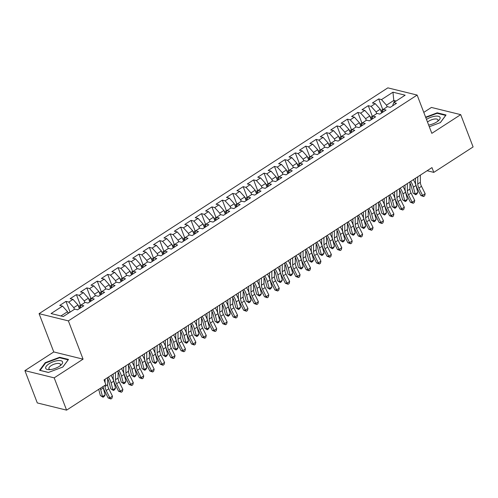 <?xml version="1.0" encoding="UTF-8"?>
<svg xmlns="http://www.w3.org/2000/svg" width="498" height="498" viewBox="0 0 498 498"><rect width="100%" height="100%" fill="white"/><g stroke="black" fill="none" stroke-linecap="round" stroke-linejoin="round"><path stroke-width="0.75" d="M24.9 370.637L54.189 377.851L83.066 359.158L53.772 351.943L24.9 370.637L37.294 402.932L66.589 410.14L105.881 384.699L104.045 379.918L431.965 167.602L433.802 172.383L473.1 146.941L460.706 114.646L431.411 107.437L423.786 112.374M53.772 351.943L39.081 313.672L387.849 87.86L417.137 95.068L68.375 320.88L39.081 313.672M394.435 102.127L393.794 100.453L392.959 92.192L381.493 99.612L378.679 98.921L372.429 102.968L375.237 103.665L371.066 106.36L368.259 105.669L362.002 109.722L364.816 110.413L360.645 113.108L357.838 112.417L351.582 116.47L354.389 117.161L350.225 119.856L347.411 119.165L341.155 123.218L343.969 123.909L339.798 126.61L336.99 125.913L330.734 129.966L333.542 130.657L329.377 133.358L326.564 132.667L320.314 136.713L323.121 137.404L318.95 140.106L316.143 139.415L309.887 143.461L312.7 144.152L308.53 146.854L305.716 146.163L299.466 150.209L302.274 150.9L298.103 153.602L295.295 152.911L289.039 156.957L291.853 157.654L287.682 160.35L284.868 159.659L278.619 163.711L281.426 164.402L277.255 167.098L274.448 166.407L268.192 170.459L271.005 171.15L266.835 173.852L264.027 173.155L257.771 177.207L260.579 177.898L256.414 180.6L253.6 179.909L247.344 183.955L250.158 184.646L245.987 187.348L243.18 186.657L236.924 190.703L239.731 191.394L235.566 194.096L232.753 193.405L226.503 197.451L229.31 198.142L225.14 200.843L222.332 200.152L216.076 204.199L218.89 204.896L214.719 207.591L211.905 206.9L205.655 210.953L208.463 211.644L204.292 214.339L201.485 213.648L195.228 217.701L198.042 218.392L193.871 221.087L191.058 220.396L184.808 224.449L187.615 225.14L183.451 227.841L180.637 227.144L174.381 231.197L177.195 231.887L173.024 234.589L170.216 233.898L163.96 237.944L166.768 238.635L162.603 241.337L159.79 240.646L153.533 244.692L156.347 245.383L152.176 248.085L149.369 247.394L143.113 251.44L145.926 252.137L141.756 254.833L138.942 254.142L132.692 258.188L135.5 258.885L131.329 261.581L128.521 260.89L122.265 264.942L125.079 265.633L120.908 268.329L118.094 267.638L111.845 271.69L114.652 272.381L110.481 275.083L107.674 274.386L101.418 278.438L104.231 279.129L100.061 281.831L97.253 281.14L90.997 285.186L93.805 285.877L89.64 288.579L86.826 287.888L80.57 291.934L83.384 292.625L79.213 295.326L76.406 294.635L70.15 298.682L72.957 299.373L68.792 302.074L65.979 301.383L59.729 305.43L62.536 306.127L67.541 311.686L60.924 315.975M392.959 92.192L405.148 95.193L393.681 102.613L392.623 105.813M62.536 306.127L51.07 313.547L63.265 316.547L74.725 309.127L77.539 309.818L83.795 305.772L80.981 305.075L85.152 302.379L87.959 303.07L94.215 299.018L91.408 298.327L95.572 295.631L98.386 296.322L104.636 292.27L101.829 291.579L105.999 288.877L108.807 289.575L115.063 285.522L112.249 284.831L116.42 282.129L119.234 282.82L125.484 278.774L122.676 278.083L126.847 275.382L129.654 276.073L135.91 272.026L133.097 271.335L137.267 268.634L140.081 269.325L146.331 265.278L143.524 264.587L147.694 261.886L150.502 262.577L156.758 258.53L153.944 257.833L158.115 255.138L160.922 255.829L167.179 251.776L164.371 251.085L168.536 248.39L171.349 249.081L177.605 245.028L174.792 244.337L178.963 241.636L181.77 242.333L188.026 238.281L185.219 237.59L189.383 234.888L192.197 235.585L198.447 231.533L195.639 230.842L199.81 228.14L202.618 228.831L208.874 224.785L206.06 224.094L210.231 221.392L213.044 222.083L219.294 218.037L216.487 217.346L220.658 214.644L223.465 215.335L229.721 211.289L226.907 210.592L231.078 207.896L233.892 208.587L240.142 204.535L237.334 203.844L241.505 201.148L244.313 201.839L250.569 197.787L247.755 197.096L251.926 194.401L254.733 195.091L260.989 191.039L258.182 190.348L262.346 187.646L265.16 188.344L271.416 184.291L268.603 183.6L272.773 180.899L275.581 181.589L281.837 177.543L279.029 176.852L283.194 174.151L286.008 174.842L292.258 170.795L289.45 170.104L293.621 167.403L296.428 168.094L302.684 164.047L299.871 163.356L304.041 160.655L306.855 161.346L313.105 157.3L310.298 156.602L314.468 153.907L317.276 154.598L323.532 150.545L320.718 149.854L324.889 147.159L327.703 147.85L333.953 143.798L331.145 143.107L335.31 140.405L338.123 141.102L344.379 137.05L341.566 136.359L345.737 133.657L348.544 134.348L354.8 130.302L351.993 129.611L356.157 126.909L358.971 127.6L365.227 123.554L362.413 122.863L366.584 120.161L369.392 120.852L375.648 116.806L372.834 116.115L377.005 113.413L379.818 114.104L386.068 110.058L383.261 109.361L387.432 106.665L390.239 107.356L396.495 103.304L393.681 102.613M74.439 309.314L73.791 307.639L77.962 304.938L79.381 308.629M68.792 302.074L73.791 307.639M72.957 299.373L77.962 304.938M84.859 302.566L84.218 300.892L88.389 298.19L89.802 301.875M79.213 295.326L84.218 300.892M83.384 292.625L88.389 298.19M80.981 305.075L79.917 308.274M95.286 295.818L94.639 294.144L98.809 291.442L100.223 295.127M89.64 288.579L94.639 294.144M93.805 285.877L98.809 291.442M91.408 298.327L90.343 301.527M105.707 289.07L105.066 287.396L109.23 284.694L110.649 288.379M100.061 281.831L105.066 287.396M104.231 279.129L109.23 284.694M99.339 292.818L101.853 291.567L100.764 294.779M116.127 282.322L115.486 280.642L119.657 277.946L121.07 281.631M110.481 275.083L115.486 280.642M114.652 272.381L119.657 277.946M112.249 284.831L111.191 288.031M126.554 275.568L125.913 273.894L130.078 271.198L131.497 274.884M120.908 268.329L125.913 273.894M125.079 265.633L130.078 271.198M122.676 278.083L121.612 281.283M136.975 268.82L136.334 267.146L140.504 264.444L141.918 268.136M131.329 261.581L136.334 267.146M135.5 258.885L140.504 264.444M133.097 271.335L132.038 274.535M147.402 262.073L146.754 260.398L150.925 257.696L152.344 261.388M141.756 254.833L146.754 260.398M145.926 252.137L150.925 257.696M143.524 264.587L142.459 267.787M157.822 255.325L157.181 253.65L161.352 250.948L162.765 254.64M152.176 248.085L157.181 253.65M156.347 245.383L161.352 250.948M153.944 257.833L152.88 261.033M168.249 248.577L167.602 246.902L171.773 244.201L173.186 247.886M162.603 241.337L167.602 246.902M166.768 238.635L171.773 244.201M164.371 251.085L163.307 254.285M178.67 241.829L178.029 240.154L182.2 237.453L183.613 241.138M173.024 234.589L178.029 240.154M177.195 231.887L182.2 237.453M174.792 244.337L173.727 247.537M189.097 235.081L188.449 233.4L192.62 230.705L194.033 234.39M183.451 227.841L188.449 233.4M187.615 225.14L192.62 230.705M182.722 238.828L185.237 237.577L184.154 240.789M199.517 228.327L198.876 226.652L203.041 223.957L204.46 227.642M193.871 221.087L198.876 226.652M198.042 218.392L203.041 223.957M195.639 230.842L194.575 234.041M209.938 221.579L209.297 219.904L213.468 217.209L214.881 220.894M204.292 214.339L209.297 219.904M208.463 211.644L213.468 217.209M206.06 224.094L205.002 227.293M220.365 214.831L219.724 213.156L223.888 210.455L225.308 214.146M214.719 207.591L219.724 213.156M218.89 204.896L223.888 210.455M216.487 217.346L215.422 220.546M230.786 208.083L230.144 206.409L234.315 203.707L235.728 207.398M225.14 200.843L230.144 206.409M229.31 198.142L234.315 203.707M226.907 210.592L225.849 213.791M241.213 201.335L240.565 199.661L244.736 196.959L246.155 200.644M235.566 194.096L240.565 199.661M239.731 191.394L244.736 196.959M237.334 203.844L236.27 207.044M251.633 194.587L250.992 192.913L255.163 190.211L256.576 193.896M245.987 187.348L250.992 192.913M250.158 184.646L255.163 190.211M247.755 197.096L246.691 200.296M262.06 187.839L261.413 186.159L265.583 183.463L266.996 187.148M256.414 180.6L261.413 186.159M260.579 177.898L265.583 183.463M258.182 190.348L257.117 193.548M272.481 181.091L271.84 179.411L276.01 176.715L277.423 180.401M266.835 173.852L271.84 179.411M271.005 171.15L276.01 176.715M268.603 183.6L267.538 186.8M282.908 174.337L282.26 172.663L286.431 169.967L287.844 173.653M277.255 167.098L282.26 172.663M281.426 164.402L286.431 169.967M276.533 178.091L279.048 176.84L277.965 180.052M293.328 167.589L292.687 165.915L296.852 163.213L298.271 166.905M287.682 160.35L292.687 165.915M291.853 157.654L296.852 163.213M286.96 171.343L289.469 170.086L288.386 173.304M303.749 160.842L303.108 159.167L307.278 156.465L308.692 160.157M298.103 153.602L303.108 159.167M302.274 150.9L307.278 156.465M299.871 163.356L298.812 166.556M314.176 154.094L313.535 152.419L317.699 149.717L319.118 153.409M308.53 146.854L313.535 152.419M312.7 144.152L317.699 149.717M310.298 156.602L309.233 159.802M324.596 147.346L323.955 145.671L328.126 142.97L329.539 146.655M318.95 140.106L323.955 145.671M323.121 137.404L328.126 142.97M320.718 149.854L319.66 153.054M335.023 140.598L334.376 138.923L338.547 136.222L339.966 139.907M329.377 133.358L334.376 138.923M333.542 130.657L338.547 136.222M331.145 143.107L330.081 146.306M345.444 133.85L344.803 132.169L348.974 129.474L350.387 133.159M339.798 126.61L344.803 132.169M343.969 123.909L348.974 129.474M341.566 136.359L340.501 139.558M355.871 127.096L355.223 125.421L359.394 122.726L360.807 126.411M350.225 119.856L355.223 125.421M354.389 117.161L359.394 122.726M351.993 129.611L350.928 132.81M366.291 120.348L365.65 118.673L369.815 115.972L371.234 119.663M360.645 113.108L365.65 118.673M364.816 110.413L369.815 115.972M362.413 122.863L361.349 126.062M376.712 113.6L376.071 111.926L380.242 109.224L381.655 112.915M371.066 106.36L376.071 111.926M375.237 103.665L380.242 109.224M372.834 116.115L371.776 119.315M387.139 106.852L386.498 105.178L393.794 100.453L396.134 101.032M381.493 99.612L386.498 105.178M383.261 109.361L382.196 112.56M54.189 377.851L66.589 410.14M417.137 95.068L431.828 133.346L460.706 114.646M83.066 359.158L68.375 320.88M427.122 170.739L433.802 172.383M68.182 313.367L67.541 311.686M429.301 126.753L440.394 122.595L446.04 114.994L437.219 112.822L425.622 117.173M68.506 359.438L59.679 357.265L45.212 362.693L39.566 370.288L48.387 372.46L62.854 367.032L68.506 359.438M378.679 98.921L382.707 109.411M368.259 105.669L372.286 116.159M357.838 112.417L361.859 122.906M347.411 119.165L351.439 129.661M336.99 125.913L341.018 136.408M326.564 132.667L330.591 143.156M316.143 139.415L320.17 149.904M305.716 146.163L309.744 156.652M295.295 152.911L299.323 163.4M284.868 159.659L288.896 170.148M274.448 166.407L278.475 176.902M264.027 173.155L268.049 183.65M253.6 179.909L257.628 190.398M243.18 186.657L247.207 197.146M232.753 193.405L236.78 203.894M222.332 200.152L226.36 210.642M211.905 206.9L215.933 217.389M201.485 213.648L205.512 224.137M191.058 220.396L195.085 230.891M180.637 227.144L184.665 237.639M170.216 233.898L174.244 244.387M159.79 240.646L163.817 251.135M149.369 247.394L153.396 257.883M138.942 254.142L142.97 264.631M128.521 260.89L132.549 271.379M118.094 267.638L122.122 278.133M107.674 274.386L111.701 284.881M97.253 281.14L101.275 291.629M86.826 287.888L90.854 298.377M76.406 294.635L80.433 305.125M65.979 301.383L70.006 311.873M437.431 113.37L437.219 112.822M59.891 357.813L59.679 357.265M45.418 363.216L45.212 362.693M420.362 175.115L420.368 182.305A6.935 3.088 -122.9 0 0 421.495 186.327L425.168 193.728L422.559 195.415L423.605 196.511L420.835 195.509L417.162 188.107A10.402 4.638 57.1 0 1 415.469 182.075L415.469 178.284M417.76 176.802L417.76 183.992A6.935 3.088 -122.9 0 0 418.886 188.014L422.559 195.415L420.835 195.509M425.168 193.728L424.645 195.839L423.605 196.511M383.279 109.348L380.771 110.606M382.769 110.842L382.557 111.471M409.941 183.09A6.935 3.088 57.1 0 1 411.224 186.128L413.054 193.075L415.214 194.12L413.384 187.173A10.402 4.638 -122.9 0 0 410.694 181.372M415.743 194.78L415.214 194.12L417.822 192.433L416.782 194.108L415.743 194.78L413.054 193.075M417.822 192.433L415.986 185.486A10.402 4.638 -122.9 0 0 413.303 179.685M409.941 181.863L409.941 189.053A6.935 3.088 -122.9 0 0 411.068 193.075L414.741 200.476L412.139 202.163L413.184 203.259L410.408 202.256L406.735 194.855A10.402 4.638 57.1 0 1 405.048 188.823L405.048 185.032M407.333 183.55L407.339 190.74A6.935 3.088 -122.9 0 0 408.46 194.768L412.139 202.163L410.408 202.256M414.741 200.476L414.224 202.586L413.184 203.259M399.514 188.611L399.521 195.801A6.935 3.088 -122.9 0 0 400.647 199.829L404.32 207.224L401.712 208.911L402.758 210.007L399.987 209.004L396.315 201.603A10.402 4.638 57.1 0 1 394.628 195.571L394.621 191.78M396.912 190.298L396.912 197.494A6.935 3.088 -122.9 0 0 398.039 201.516L401.712 208.911L399.987 209.004M404.32 207.224L403.803 209.334L402.758 210.007M372.859 116.096L370.344 117.354M372.348 117.59L372.137 118.219M399.514 189.838A6.935 3.088 57.1 0 1 400.797 192.875L402.633 199.823L404.793 200.875L402.957 193.927A10.402 4.638 -122.9 0 0 400.274 188.12M405.316 201.528L404.793 200.875L407.401 199.181L406.362 200.856L405.316 201.528L402.633 199.823M407.401 199.181L405.565 192.234A10.402 4.638 -122.9 0 0 402.882 186.433M362.438 122.844L359.923 124.102M361.922 124.338L361.71 124.973M389.094 196.592A6.935 3.088 57.1 0 1 390.376 199.623L392.206 206.57L394.372 207.622L392.536 200.675A10.402 4.638 -122.9 0 0 389.847 194.867M394.895 208.276L394.372 207.622L396.974 205.935L395.935 207.604L394.895 208.276L392.206 206.57M396.974 205.935L395.138 198.988A10.402 4.638 -122.9 0 0 392.455 193.18M428.647 125.054A9.014 3.455 -21 0 0 438.402 120.734A9.014 3.455 -21 0 0 434.953 116.233A9.014 3.455 -21 0 0 426.487 119.414M437.443 121.5A6.175 2.365 -21 0 0 437.966 119.869A6.175 2.365 -21 0 0 434.461 119.041A6.175 2.365 -21 0 0 427.514 122.097M425.771 117.559L437.132 113.301L445.679 115.405L440.313 122.626M50.833 369.535A9.014 3.455 -21 0 0 60.868 365.177A9.014 3.455 -21 0 0 57.419 360.67A9.014 3.455 -21 0 0 46.7 365.694A9.014 3.455 -21 0 0 49.165 369.665A9.014 3.455 -21 0 0 50.833 369.535M59.909 365.937A6.175 2.365 -21 0 0 60.432 364.306A6.175 2.365 -21 0 0 56.928 363.484A6.175 2.365 -21 0 0 51.101 365.681A6.175 2.365 -21 0 0 48.91 368.732A6.175 2.365 -21 0 0 50.391 369.591M48.487 372.423L40.108 370.363L45.579 362.998L59.598 357.738L68.145 359.842L62.779 367.063M389.094 195.359L389.094 202.555A6.935 3.088 -122.9 0 0 390.22 206.577L393.893 213.978L391.291 215.665L392.337 216.761L389.567 215.752L385.894 208.351A10.402 4.638 57.1 0 1 384.201 202.319L384.201 198.528M386.485 197.046L386.492 204.242A6.935 3.088 -122.9 0 0 387.618 208.264L391.291 215.665L389.567 215.752M393.893 213.978L393.376 216.082L392.337 216.761M378.673 202.107L378.673 209.303A6.935 3.088 -122.9 0 0 379.8 213.325L383.472 220.726L380.864 222.413L381.91 223.509L379.14 222.5L375.467 215.099A10.402 4.638 57.1 0 1 373.78 209.067L373.78 205.276M376.065 203.794L376.065 210.99A6.935 3.088 -122.9 0 0 377.191 215.012L380.864 222.413L379.14 222.5M383.472 220.726L382.956 222.83L381.91 223.509M352.011 129.598L349.503 130.85M351.501 131.086L351.289 131.721M378.673 203.34A6.935 3.088 57.1 0 1 379.949 206.377L381.785 213.325L383.946 214.37L382.109 207.423A10.402 4.638 -122.9 0 0 379.426 201.622M384.468 215.024L383.946 214.37L386.554 212.683L385.514 214.352L384.468 215.024L381.785 213.325M386.554 212.683L384.717 205.736A10.402 4.638 -122.9 0 0 382.034 199.935M341.591 136.346L339.076 137.597M341.074 137.834L340.869 138.469M368.246 210.088A6.935 3.088 57.1 0 1 369.528 213.125L371.359 220.072L373.525 221.118L371.689 214.171A10.402 4.638 -122.9 0 0 369.006 208.369M374.048 221.778L373.525 221.118L376.127 219.431L375.087 221.1L374.048 221.778L371.359 220.072M376.127 219.431L374.297 212.484A10.402 4.638 -122.9 0 0 371.608 206.682M368.246 208.855L368.246 216.051A6.935 3.088 -122.9 0 0 369.373 220.072L373.046 227.474L370.444 229.161L371.489 230.257L368.719 229.248L365.046 221.853A10.402 4.638 57.1 0 1 363.353 215.815L363.353 212.024M365.644 210.542L365.644 217.738A6.935 3.088 -122.9 0 0 366.771 221.759L370.444 229.161L368.719 229.248M373.046 227.474L372.529 229.578L371.489 230.257M331.164 143.094L328.655 144.345M330.653 144.588L330.442 145.217M357.825 216.835A6.935 3.088 57.1 0 1 359.102 219.873L360.938 226.82L363.098 227.866L361.268 220.919A10.402 4.638 -122.9 0 0 358.579 215.117M363.621 228.526L363.098 227.866L365.706 226.179L364.667 227.847L363.621 228.526L360.938 226.82M365.706 226.179L363.87 219.232A10.402 4.638 -122.9 0 0 361.187 213.43M357.825 215.609L357.825 222.799A6.935 3.088 -122.9 0 0 358.952 226.82L362.625 234.222L360.017 235.909L361.062 237.004L358.292 235.996L354.62 228.601A10.402 4.638 57.1 0 1 352.933 222.562L352.933 218.771M355.217 217.296L355.217 224.486A6.935 3.088 -122.9 0 0 356.344 228.507L360.017 235.909L358.292 235.996M362.625 234.222L362.108 236.332L361.062 237.004M320.743 149.842L318.228 151.093M320.226 151.336L320.021 151.965M347.399 223.583A6.935 3.088 57.1 0 1 348.681 226.621L350.517 233.568L352.677 234.614L350.841 227.667A10.402 4.638 -122.9 0 0 348.158 221.865M353.2 235.274L352.677 234.614L355.279 232.927L354.24 234.595L353.2 235.274L350.517 233.568M355.279 232.927L353.449 225.98A10.402 4.638 -122.9 0 0 350.76 220.178M347.399 222.357L347.405 229.547A6.935 3.088 -122.9 0 0 348.525 233.568L352.204 240.97L349.596 242.657L350.642 243.752L347.872 242.75L344.199 235.349A10.402 4.638 57.1 0 1 342.506 229.317L342.506 225.526M344.797 224.044L344.797 231.234A6.935 3.088 -122.9 0 0 345.923 235.255L349.596 242.657L347.872 242.75M352.204 240.97L351.681 243.08L350.642 243.752M336.978 229.105L336.978 236.295A6.935 3.088 -122.9 0 0 338.105 240.316L341.777 247.718L339.169 249.405L340.221 250.5L337.445 249.498L333.772 242.096A10.402 4.638 57.1 0 1 332.085 236.064L332.085 232.273M334.37 230.792L334.37 237.982A6.935 3.088 -122.9 0 0 335.496 242.003L339.169 249.405L337.445 249.498M341.777 247.718L341.261 249.828L340.221 250.5M326.551 235.853L326.557 243.043A6.935 3.088 -122.9 0 0 327.684 247.07L331.357 254.466L328.748 256.153L329.794 257.248L327.024 256.246L323.351 248.844A10.402 4.638 57.1 0 1 321.664 242.812L321.658 239.021M323.949 237.54L323.949 244.73A6.935 3.088 -122.9 0 0 325.076 248.757L328.748 256.153L327.024 256.246M331.357 254.466L330.84 256.576L329.794 257.248M316.13 242.601L316.13 249.797A6.935 3.088 -122.9 0 0 317.257 253.818L320.93 261.213L318.328 262.9L319.374 263.996L316.604 262.994L312.925 255.592A10.402 4.638 57.1 0 1 311.238 249.56L311.238 245.769M313.522 244.288L313.528 251.484A6.935 3.088 -122.9 0 0 314.655 255.505L318.328 262.9L316.604 262.994M320.93 261.213L320.413 263.324L319.374 263.996M305.704 249.349L305.71 256.545A6.935 3.088 -122.9 0 0 306.836 260.566L310.509 267.968L307.901 269.655L308.947 270.75L306.177 269.742L302.504 262.34A10.402 4.638 57.1 0 1 300.817 256.308L300.811 252.517M303.101 251.036L303.101 258.232A6.935 3.088 -122.9 0 0 304.228 262.253L307.901 269.655L306.177 269.742M310.509 267.968L309.993 270.072L308.947 270.75M295.283 256.096L295.283 263.293A6.935 3.088 -122.9 0 0 296.41 267.314L300.082 274.715L297.48 276.402L298.526 277.498L295.756 276.49L292.083 269.088A10.402 4.638 57.1 0 1 290.39 263.056L290.39 259.265M292.675 257.783L292.681 264.98A6.935 3.088 -122.9 0 0 293.808 269.001L297.48 276.402L295.756 276.49M300.082 274.715L299.566 276.82L298.526 277.498M284.862 262.844L284.862 270.041A6.935 3.088 -122.9 0 0 285.989 274.062L289.662 281.463L287.053 283.15L288.099 284.246L285.329 283.238L281.656 275.842A10.402 4.638 57.1 0 1 279.969 269.804L279.969 266.013M282.254 264.531L282.254 271.727A6.935 3.088 -122.9 0 0 283.381 275.749L287.053 283.15L285.329 283.238M289.662 281.463L289.145 283.567L288.099 284.246M274.435 269.599L274.435 276.788A6.935 3.088 -122.9 0 0 275.562 280.81L279.235 288.211L276.633 289.898L277.679 290.994L274.908 289.992L271.236 282.59A10.402 4.638 57.1 0 1 269.543 276.558L269.543 272.761M271.833 271.286L271.833 278.475A6.935 3.088 -122.9 0 0 272.96 282.497L276.633 289.898L274.908 289.992M279.235 288.211L278.718 290.322L277.679 290.994M264.015 276.346L264.015 283.536A6.935 3.088 -122.9 0 0 265.141 287.558L268.814 294.959L266.206 296.646L267.252 297.742L264.482 296.74L260.809 289.338A10.402 4.638 57.1 0 1 259.122 283.306L259.122 279.515M261.406 278.033L261.406 285.223A6.935 3.088 -122.9 0 0 262.533 289.245L266.206 296.646L264.482 296.74M268.814 294.959L268.298 297.069L267.252 297.742M253.588 283.094L253.594 290.284A6.935 3.088 -122.9 0 0 254.715 294.312L258.394 301.707L255.785 303.394L256.831 304.49L254.061 303.487L250.388 296.086A10.402 4.638 57.1 0 1 248.695 290.054L248.695 286.263M250.986 284.781L250.986 291.971A6.935 3.088 -122.9 0 0 252.113 295.999L255.785 303.394L254.061 303.487M258.394 301.707L257.871 303.817L256.831 304.49M243.167 289.842L243.167 297.038A6.935 3.088 -122.9 0 0 244.294 301.06L247.967 308.455L245.365 310.142L246.41 311.238L243.634 310.235L239.961 302.834A10.402 4.638 57.1 0 1 238.274 296.802L238.274 293.011M240.559 291.529L240.565 298.725A6.935 3.088 -122.9 0 0 241.686 302.747L245.365 310.142L243.634 310.235M247.967 308.455L247.45 310.565L246.41 311.238M232.74 296.59L232.747 303.786A6.935 3.088 -122.9 0 0 233.873 307.808L237.546 315.209L234.938 316.896L235.984 317.992L233.213 316.983L229.541 309.582A10.402 4.638 57.1 0 1 227.854 303.55L227.847 299.759M230.138 298.277L230.138 305.473A6.935 3.088 -122.9 0 0 231.265 309.495L234.938 316.896L233.213 316.983M237.546 315.209L237.029 317.313L235.984 317.992M222.32 303.338L222.32 310.534A6.935 3.088 -122.9 0 0 223.446 314.555L227.119 321.957L224.517 323.644L225.563 324.74L222.793 323.731L219.114 316.33A10.402 4.638 57.1 0 1 217.427 310.298L217.427 306.507M219.711 305.025L219.718 312.221A6.935 3.088 -122.9 0 0 220.844 316.242L224.517 323.644L222.793 323.731M227.119 321.957L226.602 324.061L225.563 324.74M211.899 310.086L211.899 317.282A6.935 3.088 -122.9 0 0 213.026 321.303L216.698 328.705L214.09 330.392L215.136 331.487L212.366 330.479L208.693 323.084A10.402 4.638 57.1 0 1 207.006 317.045L207.006 313.254M209.291 311.773L209.291 318.969A6.935 3.088 -122.9 0 0 210.417 322.99L214.09 330.392L212.366 330.479M216.698 328.705L216.182 330.809L215.136 331.487M201.472 316.84L201.472 324.03A6.935 3.088 -122.9 0 0 202.599 328.051L206.272 335.453L203.67 337.14L204.715 338.235L201.945 337.227L198.272 329.832A10.402 4.638 57.1 0 1 196.579 323.793L196.579 320.002M198.864 318.527L198.87 325.717A6.935 3.088 -122.9 0 0 199.997 329.738L203.67 337.14L201.945 337.227M206.272 335.453L205.755 337.563L204.715 338.235M191.051 323.588L191.051 330.778A6.935 3.088 -122.9 0 0 192.178 334.799L195.851 342.201L193.243 343.888L194.288 344.983L191.518 343.981L187.846 336.58A10.402 4.638 57.1 0 1 186.159 330.548L186.159 326.756M188.443 325.275L188.443 332.465A6.935 3.088 -122.9 0 0 189.57 336.486L193.243 343.888L191.518 343.981M195.851 342.201L195.334 344.311L194.288 344.983M180.625 330.336L180.625 337.526A6.935 3.088 -122.9 0 0 181.751 341.547L185.424 348.949L182.822 350.636L183.868 351.731L181.098 350.729L177.425 343.327A10.402 4.638 57.1 0 1 175.732 337.295L175.732 333.504M178.023 332.023L178.023 339.213A6.935 3.088 -122.9 0 0 179.149 343.234L182.822 350.636L181.098 350.729M185.424 348.949L184.907 351.059L183.868 351.731M170.204 337.084L170.204 344.274A6.935 3.088 -122.9 0 0 171.331 348.301L175.003 355.697L172.395 357.383L173.441 358.479L170.671 357.477L166.998 350.075A10.402 4.638 57.1 0 1 165.311 344.043L165.311 340.252M167.596 338.771L167.596 345.961A6.935 3.088 -122.9 0 0 168.722 349.988L172.395 357.383L170.671 357.477M175.003 355.697L174.487 357.807L173.441 358.479M159.777 343.832L159.783 351.028A6.935 3.088 -122.9 0 0 160.91 355.049L164.583 362.444L161.975 364.138L163.02 365.233L160.25 364.225L156.577 356.823A10.402 4.638 57.1 0 1 154.884 350.791L154.884 347M157.175 345.519L157.175 352.715A6.935 3.088 -122.9 0 0 158.302 356.736L161.975 364.138L160.25 364.225M164.583 362.444L164.06 364.555L163.02 365.233M149.356 350.58L149.356 357.776A6.935 3.088 -122.9 0 0 150.483 361.797L154.156 369.199L151.554 370.885L152.6 371.981L149.823 370.973L146.151 363.571A10.402 4.638 57.1 0 1 144.464 357.539L144.464 353.748M146.748 352.267L146.754 359.463A6.935 3.088 -122.9 0 0 147.875 363.484L151.554 370.885L149.823 370.973M154.156 369.199L153.639 371.303L152.6 371.981M138.93 357.327L138.936 364.524A6.935 3.088 -122.9 0 0 140.062 368.545L143.735 375.946L141.127 377.633L142.173 378.729L139.403 377.721L135.73 370.325A10.402 4.638 57.1 0 1 134.043 364.287L134.037 360.496M136.328 359.014L136.328 366.211A6.935 3.088 -122.9 0 0 137.454 370.232L141.127 377.633L139.403 377.721M143.735 375.946L143.219 378.05L142.173 378.729M310.316 156.59L307.808 157.841M309.806 158.084L309.594 158.713M336.978 230.331A6.935 3.088 57.1 0 1 338.254 233.369L340.09 240.316L342.25 241.362L340.42 234.415A10.402 4.638 -122.9 0 0 337.731 228.613M342.773 242.022L342.25 241.362L344.859 239.675L343.819 241.349L342.773 242.022L340.09 240.316M344.859 239.675L343.022 232.728A10.402 4.638 -122.9 0 0 340.339 226.926M299.896 163.338L297.381 164.595M299.385 164.832L299.174 165.461M326.551 237.079A6.935 3.088 57.1 0 1 327.833 240.117L329.67 247.064L331.83 248.11L329.993 241.163A10.402 4.638 -122.9 0 0 327.31 235.361M332.353 248.77L331.83 248.11L334.432 246.423L333.392 248.097L332.353 248.77L329.67 247.064M334.432 246.423L332.602 239.476A10.402 4.638 -122.9 0 0 329.913 233.674M288.958 171.58L288.747 172.215M316.13 243.827A6.935 3.088 57.1 0 1 317.413 246.865L319.243 253.812L321.403 254.864L319.573 247.917A10.402 4.638 -122.9 0 0 316.884 242.109M321.932 255.518L321.403 254.864L324.011 253.177L322.972 254.845L321.932 255.518L319.243 253.812M324.011 253.177L322.175 246.23A10.402 4.638 -122.9 0 0 319.492 240.422M278.538 178.328L278.326 178.963M305.71 250.581A6.935 3.088 57.1 0 1 306.986 253.619L308.822 260.566L310.982 261.612L309.146 254.665A10.402 4.638 -122.9 0 0 306.463 248.863M311.505 262.265L310.982 261.612L313.591 259.925L312.551 261.593L311.505 262.265L308.822 260.566M313.591 259.925L311.754 252.978A10.402 4.638 -122.9 0 0 309.071 247.17M268.627 183.588L266.113 184.839M268.111 185.075L267.905 185.71M295.283 257.329A6.935 3.088 57.1 0 1 296.565 260.367L298.395 267.314L300.562 268.36L298.725 261.413A10.402 4.638 -122.9 0 0 296.042 255.611M301.085 269.02L300.562 268.36L303.164 266.673L302.124 268.341L301.085 269.02L298.395 267.314M303.164 266.673L301.334 259.726A10.402 4.638 -122.9 0 0 298.644 253.924M258.201 190.336L255.692 191.587M257.69 191.823L257.478 192.458M284.862 264.077A6.935 3.088 57.1 0 1 286.138 267.115L287.975 274.062L290.135 275.108L288.298 268.161A10.402 4.638 -122.9 0 0 285.615 262.359M290.658 275.768L290.135 275.108L292.743 273.421L291.704 275.089L290.658 275.768L287.975 274.062M292.743 273.421L290.907 266.474A10.402 4.638 -122.9 0 0 288.224 260.672M247.78 197.084L245.265 198.335M247.263 198.578L247.058 199.206M274.435 270.825A6.935 3.088 57.1 0 1 275.718 273.863L277.548 280.81L279.714 281.856L277.878 274.908A10.402 4.638 -122.9 0 0 275.195 269.107M280.237 282.515L279.714 281.856L282.316 280.169L281.277 281.837L280.237 282.515L277.548 280.81M282.316 280.169L280.486 273.221A10.402 4.638 -122.9 0 0 277.797 267.42M237.353 203.831L234.844 205.083M236.843 205.325L236.631 205.954M264.015 277.573A6.935 3.088 57.1 0 1 265.291 280.611L267.127 287.558L269.287 288.603L267.457 281.656A10.402 4.638 -122.9 0 0 264.768 275.855M269.81 289.263L269.287 288.603L271.896 286.916L270.856 288.591L269.81 289.263L267.127 287.558M271.896 286.916L270.059 279.969A10.402 4.638 -122.9 0 0 267.376 274.168M226.932 210.579L224.417 211.837M226.416 212.073L226.21 212.702M253.588 284.321A6.935 3.088 57.1 0 1 254.87 287.358L256.707 294.306L258.867 295.351L257.03 288.404A10.402 4.638 -122.9 0 0 254.347 282.603M259.39 296.011L258.867 295.351L261.469 293.664L260.429 295.339L259.39 296.011L256.707 294.306M261.469 293.664L259.639 286.717A10.402 4.638 -122.9 0 0 256.949 280.916M216.506 217.327L213.997 218.585M215.995 218.821L215.783 219.45M243.167 291.069A6.935 3.088 57.1 0 1 244.45 294.106L246.28 301.053L248.44 302.105L246.61 295.158A10.402 4.638 -122.9 0 0 243.92 289.35M248.963 302.759L248.44 302.105L251.048 300.419L250.008 302.087L248.963 302.759L246.28 301.053M251.048 300.419L249.212 293.471A10.402 4.638 -122.9 0 0 246.529 287.663M206.085 224.075L203.57 225.333M205.574 225.569L205.363 226.204M232.74 297.823A6.935 3.088 57.1 0 1 234.023 300.854L235.859 307.801L238.019 308.853L236.183 301.906A10.402 4.638 -122.9 0 0 233.5 296.098M238.542 309.507L238.019 308.853L240.627 307.166L239.582 308.835L238.542 309.507L235.859 307.801M240.627 307.166L238.791 300.219A10.402 4.638 -122.9 0 0 236.102 294.411M195.664 230.829L193.149 232.08M195.148 232.317L194.936 232.952M222.32 304.571A6.935 3.088 57.1 0 1 223.602 307.608L225.432 314.555L227.592 315.601L225.762 308.654A10.402 4.638 -122.9 0 0 223.073 302.852M228.121 316.261L227.592 315.601L230.201 313.914L229.161 315.583L228.121 316.261L225.432 314.555M230.201 313.914L228.364 306.967A10.402 4.638 -122.9 0 0 225.681 301.166M184.727 239.065L184.515 239.7M211.899 311.318A6.935 3.088 57.1 0 1 213.175 314.356L215.012 321.303L217.172 322.349L215.335 315.402A10.402 4.638 -122.9 0 0 212.652 309.6M217.694 323.009L217.172 322.349L219.78 320.662L218.74 322.33L217.694 323.009L215.012 321.303M219.78 320.662L217.943 313.715A10.402 4.638 -122.9 0 0 215.261 307.913M174.817 244.325L172.302 245.576M174.3 245.819L174.095 246.448M201.472 318.066A6.935 3.088 57.1 0 1 202.754 321.104L204.585 328.051L206.751 329.097L204.915 322.15A10.402 4.638 -122.9 0 0 202.232 316.348M207.274 329.757L206.751 329.097L209.353 327.41L208.313 329.078L207.274 329.757L204.585 328.051M209.353 327.41L207.523 320.463A10.402 4.638 -122.9 0 0 204.834 314.661M164.39 251.073L161.881 252.324M163.879 252.567L163.668 253.196M191.051 324.814A6.935 3.088 57.1 0 1 192.328 327.852L194.164 334.799L196.324 335.845L194.494 328.898A10.402 4.638 -122.9 0 0 191.805 323.096M196.847 336.505L196.324 335.845L198.932 334.158L197.893 335.833L196.847 336.505L194.164 334.799M198.932 334.158L197.096 327.211A10.402 4.638 -122.9 0 0 194.413 321.409M153.969 257.821L151.454 259.072M153.452 259.315L153.247 259.944M180.625 331.562A6.935 3.088 57.1 0 1 181.907 334.6L183.743 341.547L185.903 342.593L184.067 335.646A10.402 4.638 -122.9 0 0 181.384 329.844M186.426 343.253L185.903 342.593L188.505 340.906L187.466 342.58L186.426 343.253L183.743 341.547M188.505 340.906L186.675 333.959A10.402 4.638 -122.9 0 0 183.986 328.157M143.542 264.569L141.034 265.826M143.032 266.063L142.82 266.691M170.204 338.31A6.935 3.088 57.1 0 1 171.48 341.348L173.316 348.295L175.477 349.341L173.646 342.394A10.402 4.638 -122.9 0 0 170.957 336.592M175.999 350.001L175.477 349.341L178.085 347.654L177.045 349.328L175.999 350.001L173.316 348.295M178.085 347.654L176.248 340.707A10.402 4.638 -122.9 0 0 173.565 334.905M133.122 271.317L130.607 272.574M132.605 272.811L132.4 273.446M159.777 345.064A6.935 3.088 57.1 0 1 161.059 348.096L162.896 355.043L165.056 356.095L163.22 349.148A10.402 4.638 -122.9 0 0 160.537 343.34M165.579 356.749L165.056 356.095L167.658 354.408L166.618 356.076L165.579 356.749L162.896 355.043M167.658 354.408L165.828 347.461A10.402 4.638 -122.9 0 0 163.139 341.653M122.695 278.071L120.186 279.322M122.184 279.559L121.973 280.193M149.356 351.812A6.935 3.088 57.1 0 1 150.639 354.85L152.469 361.797L154.629 362.843L152.799 355.896A10.402 4.638 -122.9 0 0 150.11 350.094M155.152 363.496L154.629 362.843L157.237 361.156L156.198 362.824L155.152 363.496L152.469 361.797M157.237 361.156L155.401 354.209A10.402 4.638 -122.9 0 0 152.718 348.407M112.274 284.819L109.759 286.07M111.764 286.306L111.552 286.941M138.93 358.56A6.935 3.088 57.1 0 1 140.212 361.598L142.048 368.545L144.208 369.591L142.372 362.644A10.402 4.638 -122.9 0 0 139.689 356.842M144.731 370.251L144.208 369.591L146.817 367.904L145.771 369.572L144.731 370.251L142.048 368.545M146.817 367.904L144.98 360.957A10.402 4.638 -122.9 0 0 142.297 355.155M101.337 293.054L101.125 293.689M128.509 365.308A6.935 3.088 57.1 0 1 129.791 368.346L131.621 375.293L133.781 376.339L131.951 369.392A10.402 4.638 -122.9 0 0 129.262 363.59M134.311 376.998L133.781 376.339L136.39 374.652L135.35 376.32L134.311 376.998L131.621 375.293M136.39 374.652L134.553 367.705A10.402 4.638 -122.9 0 0 131.87 361.903M128.509 364.075L128.509 371.271A6.935 3.088 -122.9 0 0 129.636 375.293L133.308 382.694L130.706 384.381L131.752 385.477L128.982 384.468L125.309 377.073A10.402 4.638 57.1 0 1 123.616 371.035L123.616 367.244M125.901 365.769L125.907 372.958A6.935 3.088 -122.9 0 0 127.034 376.98L130.706 384.381L128.982 384.468M133.308 382.694L132.792 384.798L131.752 385.477M91.427 298.314L88.912 299.566M90.916 299.808L90.704 300.437M118.088 372.056A6.935 3.088 57.1 0 1 119.364 375.094L121.201 382.041L123.361 383.087L121.524 376.139A10.402 4.638 -122.9 0 0 118.841 370.338M123.884 383.746L123.361 383.087L125.969 381.4L124.93 383.068L123.884 383.746L121.201 382.041M125.969 381.4L124.133 374.452A10.402 4.638 -122.9 0 0 121.45 368.651M118.088 370.829L118.088 378.019A6.935 3.088 -122.9 0 0 119.215 382.041L122.888 389.442L120.279 391.129L121.325 392.225L118.555 391.223L114.882 383.821A10.402 4.638 57.1 0 1 113.195 377.789L113.195 373.998M115.48 372.516L115.48 379.706A6.935 3.088 -122.9 0 0 116.607 383.728L120.279 391.129L118.555 391.223M122.888 389.442L122.371 391.553L121.325 392.225M81.006 305.062L78.491 306.314M80.489 306.556L80.284 307.185M107.661 378.804A6.935 3.088 57.1 0 1 108.944 381.841L110.774 388.789L112.94 389.834L111.104 382.887A10.402 4.638 -122.9 0 0 108.421 377.086M113.463 390.494L112.94 389.834L115.542 388.147L114.503 389.822L113.463 390.494L110.774 388.789M115.542 388.147L113.712 381.2A10.402 4.638 -122.9 0 0 111.023 375.399M107.661 377.577L107.661 384.767A6.935 3.088 -122.9 0 0 108.788 388.789L112.461 396.19L109.859 397.877L110.905 398.973L108.134 397.97L104.462 390.569A10.402 4.638 57.1 0 1 103.005 386.56M105.059 385.234L105.059 386.454A6.935 3.088 -122.9 0 0 106.186 390.476L109.859 397.877L108.134 397.97M112.461 396.19L111.944 398.3L110.905 398.973M105.053 379.264L105.059 382.545M70.579 311.81L68.07 313.068M98.716 389.343L100.353 395.537L102.513 396.582L100.683 389.635A10.402 4.638 -122.9 0 0 100.272 388.334M103.036 397.242L102.513 396.582L105.122 394.895L104.082 396.57L103.036 397.242L100.353 395.537M105.122 394.895L103.285 387.948A10.402 4.638 -122.9 0 0 102.881 386.647M420.368 182.305L417.76 183.992M421.495 186.327L418.886 188.014M382.838 110.643L381.194 111.708M413.384 187.173L415.986 185.486M409.941 189.053L407.339 190.74M411.068 193.075L408.46 194.768M399.521 195.801L396.912 197.494M400.647 199.829L398.039 201.516M372.411 117.397L370.773 118.456M402.957 193.927L405.565 192.234M361.99 124.145L360.347 125.203M392.536 200.675L395.138 198.988M389.094 202.555L386.492 204.242M390.22 206.577L387.618 208.264M378.673 209.303L376.065 210.99M379.8 213.325L377.191 215.012M351.563 130.893L349.926 131.951M382.109 207.423L384.717 205.736M341.142 137.641L339.499 138.705M371.689 214.171L374.297 212.484M368.246 216.051L365.644 217.738M369.373 220.072L366.771 221.759M330.716 144.389L329.078 145.453M361.268 220.919L363.87 219.232M357.825 222.799L355.217 224.486M358.952 226.82L356.344 228.507M320.295 151.137L318.652 152.201M350.841 227.667L353.449 225.98M347.405 229.547L344.797 231.234M348.525 233.568L345.923 235.255M336.978 236.295L334.37 237.982M338.105 240.316L335.496 242.003M326.557 243.043L323.949 244.73M327.684 247.07L325.076 248.757M316.13 249.797L313.528 251.484M317.257 253.818L314.655 255.505M305.71 256.545L303.101 258.232M306.836 260.566L304.228 262.253M295.283 263.293L292.681 264.98M296.41 267.314L293.808 269.001M284.862 270.041L282.254 271.727M285.989 274.062L283.381 275.749M274.435 276.788L271.833 278.475M275.562 280.81L272.96 282.497M264.015 283.536L261.406 285.223M265.141 287.558L262.533 289.245M253.594 290.284L250.986 291.971M254.715 294.312L252.113 295.999M243.167 297.038L240.565 298.725M244.294 301.06L241.686 302.747M232.747 303.786L230.138 305.473M233.873 307.808L231.265 309.495M222.32 310.534L219.718 312.221M223.446 314.555L220.844 316.242M211.899 317.282L209.291 318.969M213.026 321.303L210.417 322.99M201.472 324.03L198.87 325.717M202.599 328.051L199.997 329.738M191.051 330.778L188.443 332.465M192.178 334.799L189.57 336.486M180.625 337.526L178.023 339.213M181.751 341.547L179.149 343.234M170.204 344.274L167.596 345.961M171.331 348.301L168.722 349.988M159.783 351.028L157.175 352.715M160.91 355.049L158.302 356.736M149.356 357.776L146.754 359.463M150.483 361.797L147.875 363.484M138.936 364.524L136.328 366.211M140.062 368.545L137.454 370.232M309.868 157.885L308.231 158.949M340.42 234.415L343.022 232.728M299.447 164.633L297.804 165.697M329.993 241.163L332.602 239.476M289.027 171.387L287.383 172.445M319.573 247.917L322.175 246.23M278.6 178.135L276.963 179.193M309.146 254.665L311.754 252.978M268.179 184.883L266.536 185.947M298.725 261.413L301.334 259.726M257.752 191.63L256.115 192.695M288.298 268.161L290.907 266.474M247.332 198.378L245.688 199.443M277.878 274.908L280.486 273.221M236.905 205.126L235.268 206.191M267.457 281.656L270.059 279.969M226.484 211.874L224.841 212.939M257.03 288.404L259.639 286.717M216.057 218.628L214.42 219.686M246.61 295.158L249.212 293.471M205.637 225.376L203.993 226.434M236.183 301.906L238.791 300.219M195.216 232.124L193.573 233.182M225.762 308.654L228.364 306.967M184.789 238.872L183.152 239.936M215.335 315.402L217.943 313.715M174.368 245.62L172.725 246.684M204.915 322.15L207.523 320.463M163.942 252.368L162.304 253.432M194.494 328.898L197.096 327.211M153.521 259.116L151.878 260.18M184.067 335.646L186.675 333.959M143.094 265.87L141.457 266.928M173.646 342.394L176.248 340.707M132.673 272.618L131.03 273.676M163.22 349.148L165.828 347.461M122.247 279.366L120.609 280.424M152.799 355.896L155.401 354.209M111.826 286.113L110.189 287.178M142.372 362.644L144.98 360.957M101.405 292.861L99.762 293.926M131.951 369.392L134.553 367.705M128.509 371.271L125.907 372.958M129.636 375.293L127.034 376.98M90.978 299.609L89.341 300.674M121.524 376.139L124.133 374.452M118.088 378.019L115.48 379.706M119.215 382.041L116.607 383.728M80.558 306.357L78.914 307.422M111.104 382.887L113.712 381.2M107.661 384.767L105.059 386.454M108.788 388.789L106.186 390.476M100.683 389.635L103.285 387.948"/></g></svg>
